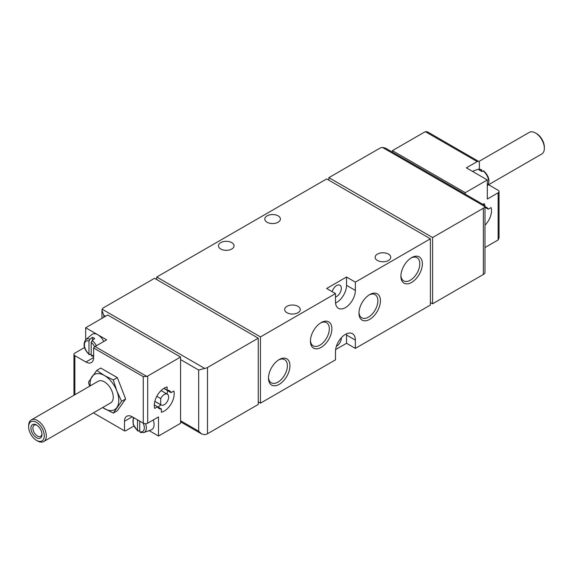 <?xml version="1.0" encoding="UTF-8"?>
<svg xmlns="http://www.w3.org/2000/svg" width="573" height="573" viewBox="0 0 573 573"><rect width="100%" height="100%" fill="white"/><g stroke="black" fill="none" stroke-linecap="round" stroke-linejoin="round"><path stroke-width="0.86" d="M481.807 171.384L481.807 170.324L480.854 169.594L481.399 169.572L477.674 169.415L472.431 171.341M483.741 170.919L481.585 171.477A9.87 5.701 60 0 0 479.379 170.202L480.854 169.594A9.576 5.529 -120 0 0 477.674 169.415M137.814 431.046L139.74 430.588M140.149 432.414L143.88 432.558L151.258 429.843A10.923 6.31 -120 0 0 153.227 419.98M139.74 421.134L139.74 431.648L140.693 432.379M138.487 431.104L137.534 430.373L137.534 419.859M89.266 354.601L91.193 354.135M96.35 345.791A9.576 5.529 -120 0 0 92.146 340.498L94.724 338.586A10.092 5.823 -120 0 0 93.621 337.848A10.092 5.823 -120 0 0 92.518 337.311L89.932 339.223A9.576 5.529 -120 0 0 85.8 339.603L91.838 334.568A10.923 6.31 -120 0 1 97.811 334.747L85.678 327.742L85.678 339.71M103.799 341.487A10.923 6.31 -120 0 0 97.811 334.747L106.642 339.846L95.054 346.536A3.123 1.805 -60 0 0 93.621 347.976L93.621 357.552A10.923 6.31 -120 0 1 91.358 362.559A10.923 6.31 -120 0 1 85.893 362.014L74.862 355.647L74.862 394.74M92.146 340.498L91.193 342.332L91.193 355.196L92.146 355.933M89.932 354.658L88.987 353.921L88.987 341.057L89.932 339.223M479.379 169.142L479.379 162.868A3.123 1.805 120 0 0 478.734 161.443A3.123 1.805 120 0 0 477.173 161.593L466.358 167.839L487.322 179.943L487.322 199.053L498.138 192.815A3.123 1.805 0 0 0 499.054 191.54A3.123 1.805 0 0 0 498.138 190.265L488.296 184.578M485.181 224.996A14.046 8.108 120 0 0 491.097 207.584L488.282 209.202A10.3 5.945 120 0 0 486.735 207.462A10.3 5.945 120 0 0 485.181 206.996M484.457 205.263L484.457 203.752A14.046 8.108 120 0 0 482.795 204.303M487.322 179.943L465.255 192.686L465.255 194.175M485.181 247.436L498.138 239.958L499.054 237.931L499.054 191.54M477.173 161.593L425.309 131.654L392.426 150.635L392.426 152.132M425.309 131.654L427.515 131.869L478.734 161.443M465.255 192.686L392.426 150.635M149.123 430.624L158.499 436.039L180.574 423.304L180.574 357.043L147.691 376.031A3.123 1.805 180 0 1 146.774 376.397L95.054 346.536M180.574 357.043L107.745 315L85.678 327.742M146.774 376.397L143.271 376.64L93.621 347.976M93.392 412.875L124.513 430.846A3.123 1.805 120 0 0 125.953 430.624L133.86 426.061M161.371 408.986L157.546 406.78A10.3 5.945 120 0 0 159.093 408.52A10.3 5.945 120 0 0 161.371 408.986L161.371 412.238A14.046 8.108 120 0 0 171.184 403.793A14.046 8.108 120 0 0 173.812 391.015L171.026 392.627A10.3 5.945 120 0 0 169.386 390.686A10.3 5.945 120 0 0 167.108 390.213L163.878 388.351M154.316 404.91L157.546 406.78L154.731 408.406A14.046 8.108 120 0 1 157.217 395.549A14.046 8.108 120 0 1 167.108 386.968L167.108 390.213M147.691 376.031L147.691 423.175L158.499 416.929L158.499 436.039M84.489 347.539L74.862 353.097A3.123 1.805 0 0 0 73.946 354.372A3.123 1.805 0 0 0 74.862 355.647M147.691 423.175A3.123 1.805 180 0 1 143.271 423.175L132.241 416.8A10.923 6.31 -120 0 0 126.776 416.263A10.923 6.31 -120 0 0 124.513 421.262L132.241 416.8M102.603 407.553L113.311 413.09L117.35 410.755L125.63 398.973L117.35 377.628L100.784 368.067L96.744 370.394L88.464 382.177L89.617 386.223M124.513 430.846L124.513 421.262M411.629 282.417A15.177 8.767 -60 0 1 400.892 276.222A15.177 8.767 -60 0 1 411.629 257.628A15.177 8.767 -60 0 1 422.365 263.824A15.177 8.767 -60 0 1 411.629 282.417M279.216 384.347A15.177 8.767 -60 0 1 268.486 378.151A15.177 8.767 -60 0 1 279.216 359.558A15.177 8.767 -60 0 1 289.952 365.753A15.177 8.767 -60 0 1 279.216 384.347M321.145 347.396A15.177 8.767 -60 0 1 310.416 341.2A15.177 8.767 -60 0 1 321.145 322.606A15.177 8.767 -60 0 1 331.882 328.809A15.177 8.767 -60 0 1 321.145 347.396M369.7 319.369A15.177 8.767 -60 0 1 358.963 313.173A15.177 8.767 -60 0 1 369.7 294.579A15.177 8.767 -60 0 1 380.436 300.775A15.177 8.767 -60 0 1 369.7 319.369M260.457 336.917L260.457 403.17L335.492 359.851L335.492 351.571A14.046 8.108 120 0 1 341.623 337.433A14.046 8.108 120 0 1 352.445 333.672A14.046 8.108 120 0 1 355.353 340.104L355.353 348.384L430.387 305.065L430.387 238.805L355.353 282.131L355.353 290.411L346.529 285.311L346.529 277.031L326.667 288.498L335.492 293.591L260.457 336.917L156.737 277.031L156.737 279.581M335.492 293.591L335.492 301.878A14.046 8.108 120 0 0 338.399 308.303A14.046 8.108 120 0 0 349.222 304.542A14.046 8.108 120 0 0 355.353 290.411M198.666 370.043L198.666 431.204L201.61 433.954L204.697 434.685A6.239 3.603 0 0 0 207.498 433.747L258.251 404.445L258.251 338.192L207.498 367.494A6.239 3.603 180 0 1 204.697 368.425L198.666 370.043L180.574 359.593M485.181 205.9L484.966 206.609A6.239 3.603 180 0 1 483.354 208.228L432.594 237.53L432.594 303.79L483.354 274.481A6.239 3.603 0 0 0 484.966 272.87L485.002 205.578L385.514 148.135L382.427 147.411A6.239 3.603 180 0 0 379.627 148.343L328.873 177.651L328.873 180.194M258.251 338.192L154.531 278.306L103.77 307.608A6.239 3.603 180 0 0 102.159 309.227L101.944 310.38L103.77 315.257L103.77 317.292M430.387 238.805L326.667 178.926L156.737 277.031M267.082 222.245A7.8 4.505 0 0 0 275.584 223.219A7.8 4.505 0 0 0 280.398 219.058A7.8 4.505 0 0 0 272.598 214.553A7.8 4.505 0 0 0 264.798 219.058A7.8 4.505 0 0 0 267.082 222.245M220.734 248.997A7.8 4.505 0 0 0 229.236 249.978A7.8 4.505 0 0 0 234.056 245.817A7.8 4.505 0 0 0 226.249 241.312A7.8 4.505 0 0 0 218.449 245.817A7.8 4.505 0 0 0 220.734 248.997M377.421 260.464A7.8 4.505 0 0 0 385.923 261.446A7.8 4.505 0 0 0 390.743 257.284A7.8 4.505 0 0 0 382.943 252.779A7.8 4.505 0 0 0 375.136 257.284A7.8 4.505 0 0 0 377.421 260.464M286.944 312.708A7.8 4.505 0 0 0 295.446 313.682A7.8 4.505 0 0 0 300.259 309.52A7.8 4.505 0 0 0 292.459 305.015A7.8 4.505 0 0 0 284.659 309.52A7.8 4.505 0 0 0 286.944 312.708M355.353 282.131L346.529 277.031M335.635 349.573L346.529 343.284L355.353 348.384M260.457 403.17L258.251 401.895M432.594 237.53L328.873 177.651M432.594 303.79L430.387 302.515M335.549 303.053A14.046 8.108 120 0 0 346.529 285.311M335.492 297.015A6.711 3.875 120 0 0 340.734 291.328A6.711 3.875 120 0 0 339.954 285.232A6.711 3.875 120 0 0 336.595 285.569A6.711 3.875 120 0 0 332.161 291.671M336.372 346.343A6.711 3.875 120 0 0 341.336 337.741M346.529 343.284L346.529 335.004A14.046 8.108 120 0 0 346.472 333.823M369.041 294.98A13.365 7.714 -60 0 1 375.1 294.658A13.365 7.714 -60 0 1 377.149 305.366A13.365 7.714 -60 0 1 368.418 317.148A13.365 7.714 -60 0 1 361.735 317.807A13.365 7.714 -60 0 1 358.985 312.392M320.486 323.014A13.365 7.714 -60 0 1 326.546 322.685A13.365 7.714 -60 0 1 328.601 333.4A13.365 7.714 -60 0 1 319.863 345.175A13.365 7.714 -60 0 1 313.18 345.841A13.365 7.714 -60 0 1 310.437 340.426M278.557 359.966A13.365 7.714 -60 0 1 284.616 359.636A13.365 7.714 -60 0 1 286.665 370.351A13.365 7.714 -60 0 1 277.934 382.127A13.365 7.714 -60 0 1 271.251 382.793A13.365 7.714 -60 0 1 268.501 377.378M410.97 258.036A13.365 7.714 -60 0 1 417.029 257.707A13.365 7.714 -60 0 1 419.078 268.415A13.365 7.714 -60 0 1 410.347 280.197A13.365 7.714 -60 0 1 403.664 280.856A13.365 7.714 -60 0 1 400.914 275.448M92.518 337.311L92.518 340.226M113.311 413.09L121.591 401.308L116.856 390.972L113.311 379.956L117.35 377.628M113.311 379.956L104.436 375.523L96.744 370.394M121.591 401.308L125.63 398.973M36.464 437.7A7.8 4.505 -120 0 0 41.979 434.513A7.8 4.505 -120 0 0 36.464 424.958A7.8 4.505 -120 0 0 30.942 428.146A7.8 4.505 -120 0 0 36.464 437.7M37.474 440.938L36.464 440.351A11.052 6.382 -120 0 0 44.271 435.838A11.052 6.382 -120 0 0 36.464 422.308A11.052 6.382 -120 0 0 28.65 426.821A11.052 6.382 -120 0 0 36.464 440.351L37.474 440.938A12.484 7.205 -120 0 0 43.72 441.554A12.484 7.205 -120 0 0 43.72 427.136A12.484 7.205 -120 0 0 31.236 419.93A12.484 7.205 -120 0 0 28.65 425.646L28.65 426.821M43.72 441.554L110.675 402.898A12.484 7.205 -120 0 0 110.675 388.48A12.484 7.205 -120 0 0 98.191 381.274L31.236 419.93M102.682 407.51A20.284 11.711 -120 0 0 104.436 408.649A20.284 11.711 -120 0 0 116.856 407.539A20.284 11.711 -120 0 0 116.856 390.972A20.284 11.711 -120 0 0 104.436 375.523A20.284 11.711 -120 0 0 92.009 376.633A20.284 11.711 -120 0 0 90.197 385.887M488.554 184.728L541.764 154.008A12.484 7.205 -120 0 0 544.35 148.292L544.35 147.125A11.052 6.382 -120 0 0 536.536 133.588L535.526 133.008A12.484 7.205 -120 0 0 529.28 132.384L478.835 161.507M544.35 148.292A12.484 7.205 -120 0 0 535.526 133.008M488.282 209.202L485.181 207.419M157.983 407.031A14.046 8.108 120 0 0 160.791 404.817M167.03 394.009A14.046 8.108 120 0 0 167.538 390.614M171.026 392.627L164.401 388.802A10.3 5.945 120 0 0 164.315 388.601M154.846 401.315L160.712 404.696L160.712 398.586L156.787 396.323M160.712 404.696A6.239 3.603 120 0 0 161.12 405.011A6.239 3.603 120 0 0 167.359 401.401A6.239 3.603 120 0 0 167.359 394.195A6.239 3.603 120 0 0 160.712 398.586M36.966 425.273A6.453 3.725 -120 0 0 34.194 425.187A6.453 3.725 -120 0 0 33.205 430.359A6.453 3.725 -120 0 0 37.417 436.046A6.453 3.725 -120 0 0 40.64 436.361A6.453 3.725 -120 0 0 41.958 433.919M487.322 185.817A9.576 5.529 -120 0 0 483.068 170.861M143.88 432.558A9.576 5.529 -120 0 0 145.528 423.698M139.74 431.648A8.029 4.634 -120 0 0 143.085 423.067M134.189 417.932A8.029 4.634 -120 0 0 137.534 430.373M91.193 355.196A8.029 4.634 -120 0 0 93.621 355.303M94.638 346.823A8.029 4.634 -120 0 0 91.193 342.332M88.987 341.057A8.029 4.634 -120 0 0 84.41 344.846A8.029 4.634 -120 0 0 88.987 353.921M498.138 192.815L498.138 239.958M143.271 376.64L143.271 423.175M105.539 316.275L103.77 315.257M207.498 367.494L207.498 433.747M483.354 208.228L483.354 274.481M198.666 431.204L180.574 420.754M484.966 206.609L382.427 147.411M204.697 368.425L102.159 309.227M355.353 340.104L346.529 335.004M85.893 362.014L93.621 357.552M487.2 185.924C490.33 181.304 489.177 176.298 483.748 170.904M133.258 417.388L133.165 424.385L137.807 431.061M91.601 355.969L93.621 356.385M85.8 339.603C82.67 344.223 83.823 349.222 89.252 354.615M73.946 354.372L73.946 395.27M201.531 433.911L180.574 421.807M101.944 310.38L101.944 318.352M167.359 394.195L161.07 390.564M161.12 405.011L154.832 401.372"/></g></svg>

